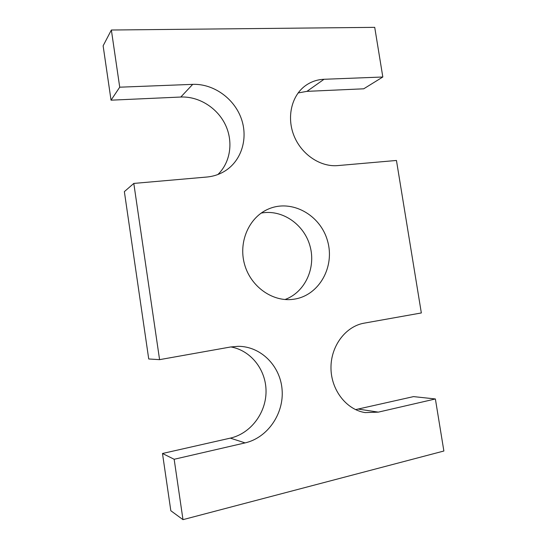 <?xml version="1.0" encoding="UTF-8"?>
<svg xmlns="http://www.w3.org/2000/svg" width="547" height="547" viewBox="0 0 547 547"><rect width="100%" height="100%" fill="white"/><g stroke="black" fill="none" stroke-linecap="round" stroke-linejoin="round"><path stroke-width="0.82" d="M245.09 442.899L230.314 438.126L162.486 453.49L170.828 510.741L182.992 519.65L174.158 459.275L245.09 442.899C267.743 437.716 284.05 413.587 282.095 389.744C280.372 365.875 260.864 346.258 238.102 346.313L230.615 346.983L159.58 359.652L133.803 183.423L206.711 177.043C213.446 176.421 219.573 174.384 225.104 170.924C241.863 160.38 248.468 137.721 241.049 117.926C233.726 98.098 213.221 83.568 192.715 84.361L119.725 87.192L111.041 100.176L103.123 45.811L111.362 30.017L374.722 27.35L382.825 77.004L363.714 88.805L306.949 91.356L298.115 92.949M119.725 87.192L111.362 30.017M217.891 174.514C230.492 162.343 233.494 141.823 225.432 124.873C217.391 107.923 199.012 96.231 180.804 97.031L111.041 100.176M133.803 183.423L124.36 191.628L148.729 358.976L159.58 359.652M230.314 438.126C250.752 433.518 266.102 412.903 266.04 391.385C266.115 369.861 250.964 350.456 230.875 346.935M174.158 459.275L162.486 453.49M182.992 519.65L443.877 451.015L435.378 398.961L413.539 396.609L355.564 409.621M382.825 77.004L324.022 79.281C317.185 79.575 311.011 81.694 305.493 85.64C291.517 95.663 286.443 117.318 294.074 135.957C301.609 154.63 320.521 167.197 337.779 165.591L396.452 160.462L421.34 312.952L364.131 323.161C345.704 326.299 330.764 345.957 330.976 367.96C331.031 389.956 346.415 409.785 365.184 412.595L378.326 412.137L435.378 398.961M294.307 299.147C319.352 295.325 335.133 266.546 327.509 240.817C320.405 214.937 291.818 198.903 268.543 208.981C249.254 217.015 238.198 241.671 244.509 264.187C250.629 286.758 272.755 302.265 293.431 299.277L294.307 299.147M285.014 299.517C305.082 292.228 316.152 267.859 310.033 246.123C304.146 224.318 282.149 209.063 261.186 213.091M192.715 84.361L180.804 97.031M378.326 412.137L358.408 409.101M324.022 79.281L306.949 91.356"/></g></svg>
